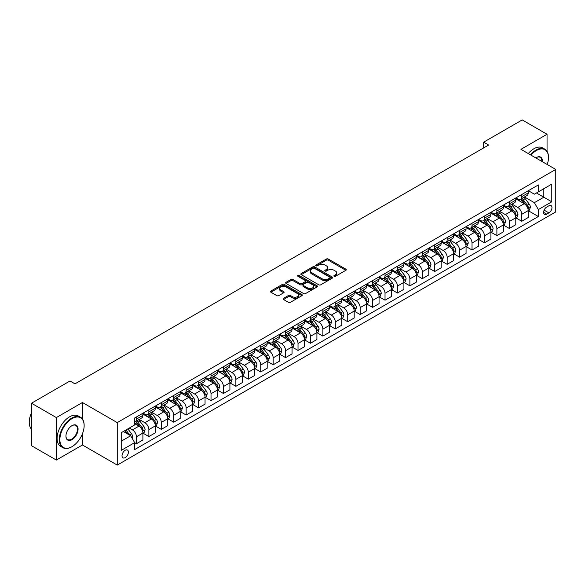 <?xml version="1.0" encoding="UTF-8"?>
<svg xmlns="http://www.w3.org/2000/svg" width="585" height="585" viewBox="0 0 585 585"><rect width="100%" height="100%" fill="white"/><g stroke="black" fill="none" stroke-linecap="round" stroke-linejoin="round"><path stroke-width="0.88" d="M334.137 276.281A0.965 0.556 0 0 0 335.505 276.281L345.874 270.299A1.382 0.797 0 0 0 346.283 269.736A1.382 0.797 0 0 0 345.874 269.173L328.309 259.031A1.382 0.797 0 0 0 326.357 259.031L315.988 265.012A0.965 0.556 0 0 0 315.703 265.407A0.965 0.556 0 0 0 315.988 265.802A0.965 0.556 0 0 0 317.355 265.802L318.693 265.027A4.417 2.552 0 0 1 324.946 265.027L326.408 265.875A4.417 2.552 0 0 1 327.702 267.674A4.417 2.552 0 0 1 326.408 269.48L325.063 270.255A0.965 0.556 0 0 0 324.777 270.65A0.965 0.556 0 0 0 325.063 271.045A0.965 0.556 0 0 0 326.43 271.045L327.775 270.27A4.417 2.552 0 0 1 334.02 270.27L335.483 271.111A4.417 2.552 0 0 1 336.777 272.917A4.417 2.552 0 0 1 335.483 274.723L334.137 275.498A0.965 0.556 0 0 0 333.859 275.893A0.965 0.556 0 0 0 334.137 276.281L334.137 275.498M125.205 457.616A4.497 2.596 120 0 0 128.144 453.653A4.497 2.596 120 0 0 127.45 450.048A4.497 2.596 120 0 0 125.205 450.267A4.497 2.596 120 0 0 122.265 454.238A4.497 2.596 120 0 0 122.952 457.843A4.497 2.596 120 0 0 125.205 457.616M283.513 298.357A1.382 0.797 0 0 0 283.103 298.92A1.382 0.797 0 0 0 283.513 299.483L288.442 302.335A1.382 0.797 0 0 0 290.394 302.335L301.911 295.681A1.382 0.797 0 0 0 302.313 295.118A1.382 0.797 0 0 0 301.911 294.555L284.339 284.412A1.382 0.797 0 0 0 282.387 284.412L270.87 291.059A1.382 0.797 0 0 0 270.467 291.623A1.382 0.797 0 0 0 270.87 292.186L276.822 295.63A1.382 0.797 0 0 0 278.774 295.63L283.703 292.778A1.382 0.797 0 0 0 284.113 292.215A1.382 0.797 0 0 0 283.703 291.652L280.756 289.948A3.693 2.135 0 0 1 279.674 288.442A3.693 2.135 0 0 1 281.948 286.474A3.693 2.135 0 0 1 285.977 286.935L297.538 293.611A3.693 2.135 0 0 1 298.621 295.118A3.693 2.135 0 0 1 296.346 297.085A3.693 2.135 0 0 1 292.317 296.624L290.394 295.513A1.382 0.797 0 0 0 288.442 295.513L283.513 298.357L283.513 299.483M82.448 402.509L56.343 417.573L31.488 403.226L31.488 445.704L56.343 460.059L82.448 444.988L117.249 465.082L117.249 422.597L82.448 402.509L82.448 419.05M547.048 151.325L547.048 134.272L520.95 149.343L555.75 169.431L117.249 422.597M547.048 134.272L522.193 119.918L483.663 142.162L483.663 147.903M31.488 403.226L70.017 380.981L74.99 383.848L488.636 145.036L483.663 142.162M318.796 284.807A1.382 0.797 0 0 0 320.748 284.807L332.265 278.16A1.382 0.797 0 0 0 332.668 277.597A1.382 0.797 0 0 0 332.265 277.034L314.693 266.892A1.382 0.797 0 0 0 312.741 266.892L301.224 273.539A1.382 0.797 0 0 0 300.822 274.102A1.382 0.797 0 0 0 301.224 274.665L318.796 284.807M298.24 276.493A0.965 0.556 0 0 1 299.227 276.632L299.227 275.484L317.085 285.794A1.382 0.797 0 0 1 317.487 286.358A1.382 0.797 0 0 1 317.085 286.921L305.567 293.568A1.382 0.797 0 0 1 303.615 293.568L286.05 283.425L290.979 280.603L290.979 279.454L286.05 282.299A1.382 0.797 0 0 0 285.641 282.862A1.382 0.797 0 0 0 286.05 283.425L286.05 282.299M290.979 280.603A1.382 0.797 0 0 1 292.931 280.603L292.931 279.454A1.382 0.797 0 0 0 290.979 279.454M292.931 279.454L300.054 283.564A1.382 0.797 0 0 0 302.006 283.564L305.275 281.677A1.382 0.797 0 0 0 305.677 281.114A1.382 0.797 0 0 0 305.275 280.551L297.86 276.274A0.965 0.556 0 0 1 297.575 275.879A0.965 0.556 0 0 1 298.174 275.359A0.965 0.556 0 0 1 299.227 275.484M548.891 205.774L546.704 207.031A4.358 2.515 120 0 0 543.853 210.878A4.358 2.515 120 0 0 544.525 214.366A4.358 2.515 120 0 0 546.704 214.154L548.891 212.889A4.358 2.515 120 0 0 551.735 209.05A4.358 2.515 120 0 0 551.07 205.554A4.358 2.515 120 0 0 548.891 205.774M117.249 465.082L555.75 211.916L555.75 169.431M528.357 190.703L534.368 194.176L538.346 191.88L538.346 184.933L134.652 418.004L134.652 424.951L121.227 432.703L121.227 450.384L134.652 442.633L134.652 449.58L538.346 216.508L538.346 209.562L534.368 202.673L524.482 196.962M538.346 191.88L551.772 184.129L551.772 201.81L538.346 209.562M56.343 417.573L56.343 460.059M536.46 192.97L543.816 197.218L543.816 188.721L551.772 184.129M534.368 202.673L543.816 197.218L551.772 201.81M121.227 441.2L130.674 435.745L123.311 431.496M134.652 442.691L136.437 443.722L136.437 436.776A5.623 3.247 -120 0 0 132.459 429.887L129.278 428.052M136.437 443.722L142.901 439.993L142.901 433.046A5.623 3.247 -120 0 0 138.923 426.158L134.652 423.694M143.054 433.192L148.868 436.549L148.868 429.602A5.623 3.247 -120 0 0 144.89 422.714L139.179 419.416M148.868 436.549L155.332 432.82L155.332 425.873A5.623 3.247 -120 0 0 151.354 418.984L142.901 414.1M155.478 426.019L161.299 429.375L161.299 422.428A5.623 3.247 -120 0 0 157.321 415.54L151.61 412.242M161.299 429.375L167.763 425.639L167.763 418.699A5.623 3.247 -120 0 0 163.785 411.803L155.332 406.926M167.91 418.838L173.73 422.195L173.73 415.255A5.623 3.247 -120 0 0 169.752 408.359L164.041 405.069M173.73 422.195L180.187 418.465L180.187 411.518A5.623 3.247 -120 0 0 176.209 404.63L167.763 399.752M180.341 411.664L186.154 415.021L186.154 408.074A5.623 3.247 -120 0 0 182.176 401.186L176.465 397.888M186.154 415.021L192.619 411.292L192.619 404.345A5.623 3.247 -120 0 0 188.641 397.456L180.187 392.579M192.765 404.491L198.586 407.847L198.586 400.9A5.623 3.247 -120 0 0 194.608 394.012L188.896 390.714M198.586 407.847L205.05 404.118L205.05 397.171A5.623 3.247 -120 0 0 201.072 390.283L192.619 385.398M205.196 397.31L211.017 400.666L211.017 393.727A5.623 3.247 -120 0 0 207.039 386.831L201.328 383.541M211.017 400.666L217.481 396.937L217.481 389.99A5.623 3.247 -120 0 0 213.503 383.102L205.05 378.224M217.627 390.136L223.441 393.493L223.441 386.546A5.623 3.247 -120 0 0 219.463 379.658L213.759 376.36M223.441 393.493L229.905 389.764L229.905 382.817A5.623 3.247 -120 0 0 225.927 375.928L217.481 371.051M230.059 382.963L235.872 386.319L235.872 379.372A5.623 3.247 -120 0 0 231.894 372.484L226.183 369.186M235.872 386.319L242.336 382.59L242.336 375.643A5.623 3.247 -120 0 0 238.358 368.755L229.905 363.87M242.483 375.782L248.303 379.146L248.303 372.199A5.623 3.247 -120 0 0 244.325 365.311L238.614 362.013M248.303 379.146L254.767 375.409L254.767 368.462A5.623 3.247 -120 0 0 250.789 361.574L242.336 356.696M254.914 368.608L260.734 371.965L260.734 365.018A5.623 3.247 -120 0 0 256.756 358.13L251.045 354.832M260.734 371.965L267.191 368.236L267.191 361.289A5.623 3.247 -120 0 0 263.213 354.4L254.767 349.523M267.345 361.435L273.158 364.791L273.158 357.844A5.623 3.247 -120 0 0 269.18 350.956L263.469 347.658M273.158 364.791L279.623 361.062L279.623 354.115A5.623 3.247 -120 0 0 275.645 347.227L267.191 342.342M279.769 354.254L285.59 357.618L285.59 350.671A5.623 3.247 -120 0 0 281.612 343.783L275.901 340.485M285.59 357.618L292.054 353.881L292.054 346.934A5.623 3.247 -120 0 0 288.076 340.046L279.623 335.168M292.2 347.08L298.021 350.437L298.021 343.49A5.623 3.247 -120 0 0 294.043 336.602L288.332 333.304M298.021 350.437L304.485 346.708L304.485 339.761A5.623 3.247 -120 0 0 300.507 332.872L292.054 327.995M304.631 339.907L310.445 343.263L310.445 336.317A5.623 3.247 -120 0 0 306.467 329.428L300.763 326.13M310.445 343.263L316.909 339.534L316.909 332.587A5.623 3.247 -120 0 0 312.931 325.699L304.485 320.814M317.063 332.726L322.876 336.09L322.876 329.143A5.623 3.247 -120 0 0 318.898 322.255L313.187 318.957M322.876 336.09L329.34 332.353L329.34 325.406A5.623 3.247 -120 0 0 325.362 318.518L316.909 313.64M329.487 325.552L335.307 328.909L335.307 321.962A5.623 3.247 -120 0 0 331.329 315.074L325.618 311.776M335.307 328.909L341.772 325.18L341.772 318.233A5.623 3.247 -120 0 0 337.794 311.344L329.34 306.467M341.918 318.379L347.739 321.735L347.739 314.788A5.623 3.247 -120 0 0 343.761 307.9L338.05 304.602M347.739 321.735L354.196 318.006L354.196 311.059A5.623 3.247 -120 0 0 350.218 304.171L341.772 299.286M354.349 311.198L360.163 314.562L360.163 307.615A5.623 3.247 -120 0 0 356.185 300.727L350.473 297.429M360.163 314.562L366.627 310.825L366.627 303.878A5.623 3.247 -120 0 0 362.649 296.99L354.196 292.112M366.78 304.024L372.594 307.381L372.594 300.434A5.623 3.247 -120 0 0 368.616 293.546L362.905 290.248M372.594 307.381L379.058 303.652L379.058 296.705A5.623 3.247 -120 0 0 375.08 289.816L366.627 284.939M379.204 296.851L385.025 300.207L385.025 293.26A5.623 3.247 -120 0 0 381.047 286.372L375.336 283.074M385.025 300.207L391.489 296.478L391.489 289.531A5.623 3.247 -120 0 0 387.511 282.643L379.058 277.758M391.636 289.67L397.449 293.034L397.449 286.087A5.623 3.247 -120 0 0 393.471 279.199L387.767 275.901M397.449 293.034L403.913 289.297L403.913 282.35A5.623 3.247 -120 0 0 399.935 275.462L391.489 270.584M404.067 282.496L409.88 285.853L409.88 278.906A5.623 3.247 -120 0 0 405.902 272.018L400.191 268.72M409.88 285.853L416.344 282.124L416.344 275.177A5.623 3.247 -120 0 0 412.366 268.288L403.913 263.411M416.491 275.323L422.311 278.679L422.311 271.733A5.623 3.247 -120 0 0 418.334 264.844L412.622 261.546M422.311 278.679L428.776 274.95L428.776 268.003A5.623 3.247 -120 0 0 424.798 261.115L416.344 256.23M428.922 268.142L434.743 271.506L434.743 264.559A5.623 3.247 -120 0 0 430.765 257.671L425.054 254.373M434.743 271.506L441.2 267.769L441.2 260.822A5.623 3.247 -120 0 0 437.229 253.934L428.776 249.056M441.353 260.969L447.167 264.325L447.167 257.378A5.623 3.247 -120 0 0 443.189 250.49L437.478 247.192M447.167 264.325L453.631 260.596L453.631 253.649A5.623 3.247 -120 0 0 449.653 246.76L441.2 241.883M453.784 253.795L459.598 257.151L459.598 250.204A5.623 3.247 -120 0 0 455.62 243.316L449.909 240.018M459.598 257.151L466.062 253.422L466.062 246.475A5.623 3.247 -120 0 0 462.084 239.587L453.631 234.702M466.208 246.614L472.029 249.978L472.029 243.031A5.623 3.247 -120 0 0 468.051 236.143L462.34 232.845M472.029 249.978L478.493 246.241L478.493 239.294A5.623 3.247 -120 0 0 474.515 232.406L466.062 227.528M478.64 239.44L484.453 242.797L484.453 235.85A5.623 3.247 -120 0 0 480.482 228.962L474.771 225.664M484.453 242.797L490.917 239.068L490.917 232.121A5.623 3.247 -120 0 0 486.939 225.232L478.493 220.355M491.071 232.267L496.884 235.623L496.884 228.677A5.623 3.247 -120 0 0 492.906 221.788L487.195 218.49M496.884 235.623L503.349 231.894L503.349 224.947A5.623 3.247 -120 0 0 499.371 218.059L490.917 213.174M503.495 225.086L509.316 228.45L509.316 221.503A5.623 3.247 -120 0 0 505.338 214.615L499.627 211.317M509.316 228.45L515.78 224.713L515.78 217.774A5.623 3.247 -120 0 0 511.802 210.878L503.349 206M515.926 217.912L521.747 221.269L521.747 214.322A5.623 3.247 -120 0 0 517.769 207.434L512.058 204.143M521.747 221.269L528.204 217.54L528.204 210.593A5.623 3.247 -120 0 0 524.233 203.704L515.78 198.827M515.926 197.876L517.769 198.944A5.623 3.247 -120 0 0 520.577 199.222A5.623 3.247 -120 0 0 521.747 196.64L521.747 194.52M503.495 205.057L505.338 206.117A5.623 3.247 -120 0 0 508.153 206.395A5.623 3.247 -120 0 0 509.316 203.821L509.316 201.693M491.071 212.231L492.906 213.291A5.623 3.247 -120 0 0 495.722 213.569A5.623 3.247 -120 0 0 496.884 210.995L496.884 208.874M478.64 219.404L480.482 220.465A5.623 3.247 -120 0 0 483.29 220.75A5.623 3.247 -120 0 0 484.453 218.168L484.453 216.048M466.208 226.585L468.051 227.645A5.623 3.247 -120 0 0 470.859 227.923A5.623 3.247 -120 0 0 472.029 225.349L472.029 223.221M453.784 233.759L455.62 234.819A5.623 3.247 -120 0 0 458.435 235.097A5.623 3.247 -120 0 0 459.598 232.523L459.598 230.402M441.353 240.932L443.189 241.993A5.623 3.247 -120 0 0 446.004 242.278A5.623 3.247 -120 0 0 447.167 239.696L447.167 237.576M428.922 248.113L430.765 249.173A5.623 3.247 -120 0 0 433.573 249.451A5.623 3.247 -120 0 0 434.743 246.877L434.743 244.749M416.491 255.287L418.334 256.347A5.623 3.247 -120 0 0 421.149 256.625A5.623 3.247 -120 0 0 422.311 254.051L422.311 251.93M404.067 262.46L405.902 263.521A5.623 3.247 -120 0 0 408.718 263.806A5.623 3.247 -120 0 0 409.88 261.224L409.88 259.104M391.636 269.634L393.471 270.701A5.623 3.247 -120 0 0 396.286 270.979A5.623 3.247 -120 0 0 397.449 268.405L397.449 266.277M379.204 276.815L381.047 277.875A5.623 3.247 -120 0 0 383.855 278.153A5.623 3.247 -120 0 0 385.025 275.579L385.025 273.458M366.773 283.988L368.616 285.049A5.623 3.247 -120 0 0 371.431 285.326A5.623 3.247 -120 0 0 372.594 282.752L372.594 280.632M354.349 291.162L356.185 292.229A5.623 3.247 -120 0 0 359 292.507A5.623 3.247 -120 0 0 360.163 289.933L360.163 287.805M341.918 298.343L343.761 299.403A5.623 3.247 -120 0 0 346.569 299.681A5.623 3.247 -120 0 0 347.739 297.107L347.739 294.986M329.487 305.516L331.329 306.577A5.623 3.247 -120 0 0 334.145 306.854A5.623 3.247 -120 0 0 335.307 304.28L335.307 302.16M317.063 312.69L318.898 313.757A5.623 3.247 -120 0 0 321.713 314.035A5.623 3.247 -120 0 0 322.876 311.461L322.876 309.333M304.631 319.871L306.467 320.931A5.623 3.247 -120 0 0 309.282 321.209A5.623 3.247 -120 0 0 310.445 318.635L310.445 316.507M292.2 327.044L294.043 328.105A5.623 3.247 -120 0 0 296.851 328.382A5.623 3.247 -120 0 0 298.021 325.808L298.021 323.688M279.769 334.218L281.612 335.285A5.623 3.247 -120 0 0 284.427 335.563A5.623 3.247 -120 0 0 285.59 332.989L285.59 330.861M267.345 341.399L269.18 342.459A5.623 3.247 -120 0 0 271.996 342.737A5.623 3.247 -120 0 0 273.158 340.163L273.158 338.035M254.914 348.572L256.756 349.633A5.623 3.247 -120 0 0 259.564 349.91A5.623 3.247 -120 0 0 260.734 347.336L260.734 345.216M242.483 355.746L244.325 356.813A5.623 3.247 -120 0 0 247.133 357.091A5.623 3.247 -120 0 0 248.303 354.517L248.303 352.389M230.059 362.927L231.894 363.987A5.623 3.247 -120 0 0 234.709 364.265A5.623 3.247 -120 0 0 235.872 361.691L235.872 359.563M217.627 370.1L219.463 371.161A5.623 3.247 -120 0 0 222.278 371.438A5.623 3.247 -120 0 0 223.441 368.864L223.441 366.744M205.196 377.274L207.039 378.341A5.623 3.247 -120 0 0 209.847 378.619A5.623 3.247 -120 0 0 211.017 376.045L211.017 373.917M192.765 384.455L194.608 385.515A5.623 3.247 -120 0 0 197.423 385.793A5.623 3.247 -120 0 0 198.586 383.219L198.586 381.091M180.341 391.628L182.176 392.689A5.623 3.247 -120 0 0 184.992 392.966A5.623 3.247 -120 0 0 186.154 390.392L186.154 388.272M167.91 398.802L169.752 399.869A5.623 3.247 -120 0 0 172.56 400.147A5.623 3.247 -120 0 0 173.73 397.573L173.73 395.445M155.478 405.983L157.321 407.043A5.623 3.247 -120 0 0 160.129 407.321A5.623 3.247 -120 0 0 161.299 404.747L161.299 402.619M143.054 413.156L144.89 414.217A5.623 3.247 -120 0 0 147.705 414.494A5.623 3.247 -120 0 0 148.868 411.92L148.868 409.8M528.357 210.739L538.346 216.508M520.577 199.222L527.041 195.485A5.623 3.247 -120 0 0 528.204 192.911L528.204 190.79M508.153 206.395L514.61 202.666A5.623 3.247 -120 0 0 515.78 200.092L515.78 197.964M495.722 213.569L502.186 209.839A5.623 3.247 -120 0 0 503.349 207.265L503.349 205.138M483.29 220.75L489.755 217.013A5.623 3.247 -120 0 0 490.917 214.439L490.917 212.318M470.859 227.923L477.323 224.194A5.623 3.247 -120 0 0 478.493 221.613L478.493 219.492M458.435 235.097L464.899 231.367A5.623 3.247 -120 0 0 466.062 228.793L466.062 226.666M446.004 242.278L452.468 238.541A5.623 3.247 -120 0 0 453.631 235.967L453.631 233.846M433.573 249.451L440.037 245.722A5.623 3.247 -120 0 0 441.2 243.141L441.2 241.02M421.149 256.625L427.606 252.895A5.623 3.247 -120 0 0 428.776 250.321L428.776 248.194M408.718 263.806L415.182 260.069A5.623 3.247 -120 0 0 416.344 257.495L416.344 255.374M396.286 270.979L402.751 267.25A5.623 3.247 -120 0 0 403.913 264.669L403.913 262.548M383.855 278.153L390.319 274.423A5.623 3.247 -120 0 0 391.489 271.849L391.489 269.722M371.431 285.326L377.895 281.597A5.623 3.247 -120 0 0 379.058 279.023L379.058 276.902M359 292.507L365.464 288.778A5.623 3.247 -120 0 0 366.627 286.197L366.627 284.076M346.569 299.681L353.033 295.952A5.623 3.247 -120 0 0 354.196 293.377L354.196 291.25M334.145 306.854L340.602 303.125A5.623 3.247 -120 0 0 341.772 300.551L341.772 298.43M321.713 314.035L328.178 310.299A5.623 3.247 -120 0 0 329.34 307.725L329.34 305.604M309.282 321.209L315.746 317.479A5.623 3.247 -120 0 0 316.909 314.905L316.909 312.778M296.851 328.382L303.315 324.653A5.623 3.247 -120 0 0 304.485 322.079L304.485 319.958M284.427 335.563L290.891 331.827A5.623 3.247 -120 0 0 292.054 329.253L292.054 327.132M271.996 342.737L278.46 339.007A5.623 3.247 -120 0 0 279.623 336.433L279.623 334.306M259.564 349.91L266.029 346.181A5.623 3.247 -120 0 0 267.191 343.607L267.191 341.479M247.133 357.091L253.597 353.355A5.623 3.247 -120 0 0 254.767 350.781L254.767 348.66M234.709 364.265L241.174 360.536A5.623 3.247 -120 0 0 242.336 357.961L242.336 355.834M222.278 371.438L228.742 367.709A5.623 3.247 -120 0 0 229.905 365.135L229.905 363.007M209.847 378.619L216.311 374.883A5.623 3.247 -120 0 0 217.481 372.309L217.481 370.188M197.423 385.793L203.88 382.063A5.623 3.247 -120 0 0 205.05 379.49L205.05 377.362M184.992 392.966L191.456 389.237A5.623 3.247 -120 0 0 192.619 386.663L192.619 384.535M172.56 400.147L179.025 396.411A5.623 3.247 -120 0 0 180.187 393.837L180.187 391.716M160.129 407.321L166.593 403.591A5.623 3.247 -120 0 0 167.763 401.017L167.763 398.89M147.705 414.494L154.169 410.765A5.623 3.247 -120 0 0 155.332 408.191L155.332 406.063M134.652 421.902A5.623 3.247 -120 0 0 135.274 421.675L141.738 417.939A5.623 3.247 -120 0 0 142.901 415.365L142.901 413.244M135.274 421.675A5.623 3.247 -120 0 0 136.437 419.094L136.437 416.973M130.674 435.745L134.652 442.633M82.448 444.988L82.448 433.748M334.525 276.42L335.483 275.871A4.417 2.552 0 0 0 336.777 274.065L336.777 272.917M327.702 267.674L327.702 268.822A4.417 2.552 0 0 1 326.408 270.628L325.45 271.177M345.859 270.307L328.309 260.179A1.382 0.797 0 0 0 326.357 260.179L316.375 265.941M332.243 278.167L314.693 268.04A1.382 0.797 0 0 0 312.741 268.04L301.246 274.672L301.224 273.539M329.823 277.992A0.965 0.556 0 0 0 330.108 277.597A0.965 0.556 0 0 0 329.823 277.202L314.401 268.296A0.965 0.556 0 0 0 313.033 268.296L311.622 269.115A4.417 2.552 0 0 0 310.328 270.921A4.417 2.552 0 0 0 311.622 272.72L322.159 278.804A4.417 2.552 0 0 0 328.404 278.804L329.823 277.992L329.823 279.14A0.965 0.556 0 0 0 330.108 278.745L330.108 277.597M310.328 270.921L310.328 272.069A4.417 2.552 0 0 0 311.622 273.868L311.622 272.72M329.823 279.14L328.404 279.952A4.417 2.552 0 0 1 322.159 279.952L311.622 273.868M292.931 280.603L300.054 284.712A1.382 0.797 0 0 0 302.006 284.712L305.275 282.826A1.382 0.797 0 0 0 305.677 282.262L305.677 281.114M299.227 276.632L317.07 286.928M307.447 287.835A3.693 2.135 0 0 0 311.469 288.295A3.693 2.135 0 0 0 313.75 286.328A3.693 2.135 0 0 0 312.668 284.822L308.595 282.467A1.382 0.797 0 0 0 306.642 282.467L303.374 284.354A1.382 0.797 0 0 0 302.971 284.917A1.382 0.797 0 0 0 303.374 285.48L307.447 287.835L307.447 288.983A3.693 2.135 0 0 0 311.469 289.443A3.693 2.135 0 0 0 313.75 287.476L313.75 286.328M302.971 284.917L302.971 286.065A1.382 0.797 0 0 0 303.374 286.628L303.374 285.48M307.447 288.983L303.374 286.628M298.621 295.118L298.621 296.266A3.693 2.135 0 0 1 296.346 298.24A3.693 2.135 0 0 1 292.317 297.772L290.394 296.661A1.382 0.797 0 0 0 288.442 296.661L283.528 299.498M279.674 288.442L279.674 289.59A3.693 2.135 0 0 0 280.756 291.096L280.756 289.948M283.703 291.652L283.703 292.778L280.756 291.096M301.911 294.555L301.911 295.681L284.339 285.56A1.382 0.797 0 0 0 282.387 285.56L270.892 292.2M528.204 210.827L529.403 210.132L530.398 207.265A3.729 2.15 -120 0 0 529.206 204.092L525.14 198.666A10.757 6.208 -120 0 0 523.97 197.262M519.926 201.218A10.757 6.208 -120 0 0 517.725 198.915M527.867 208.538L528.379 207.426A3.729 2.15 -120 0 0 527.319 205.181L523.253 199.756A10.757 6.208 -120 0 0 522.076 198.352M521.081 198.929A8.929 5.155 60 0 1 522.544 200.596L525.981 205.189M520.884 199.039A10.757 6.208 60 0 1 522.061 200.45L524.76 204.055M515.78 218L516.972 217.313L517.966 214.439A3.729 2.15 -120 0 0 516.774 211.265L512.716 205.847A10.757 6.208 -120 0 0 511.539 204.436M507.495 208.399A10.757 6.208 -120 0 0 505.294 206.095M515.436 215.719L515.955 214.6A3.729 2.15 -120 0 0 514.888 212.355L510.822 206.936A10.757 6.208 -120 0 0 509.652 205.525M508.65 206.11A8.929 5.155 60 0 1 510.113 207.77L513.55 212.362M508.46 206.22A10.757 6.208 60 0 1 509.63 207.624L512.328 211.229M503.349 225.174L504.541 224.486L505.535 221.613A3.729 2.15 -120 0 0 504.343 218.446L500.285 213.02A10.757 6.208 -120 0 0 499.107 211.616M495.071 215.572A10.757 6.208 -120 0 0 492.87 213.269M503.012 222.892L503.524 221.773A3.729 2.15 -120 0 0 502.456 219.536L498.398 214.11A10.757 6.208 -120 0 0 497.221 212.706M496.219 213.284A8.929 5.155 60 0 1 497.689 214.951L501.126 219.536M496.029 213.393A10.757 6.208 60 0 1 497.199 214.797L499.904 218.402M490.917 232.355L492.109 231.66L493.104 228.793A3.729 2.15 -120 0 0 491.919 225.62L487.853 220.194A10.757 6.208 -120 0 0 486.683 218.79M482.64 222.746A10.757 6.208 -120 0 0 480.439 220.443M490.581 230.066L491.093 228.954A3.729 2.15 -120 0 0 490.025 226.709L485.967 221.284A10.757 6.208 -120 0 0 484.789 219.88M483.788 220.457A8.929 5.155 60 0 1 485.257 222.124L488.694 226.717M483.598 220.567A10.757 6.208 60 0 1 484.775 221.978L487.473 225.583M478.493 239.528L479.685 238.841L480.68 235.967A3.729 2.15 -120 0 0 479.488 232.793L475.422 227.375A10.757 6.208 -120 0 0 474.252 225.964M470.208 229.927A10.757 6.208 -120 0 0 468.007 227.623M478.15 237.247L478.669 236.128A3.729 2.15 -120 0 0 477.601 233.883L473.536 228.464A10.757 6.208 -120 0 0 472.366 227.053M471.364 227.631A8.929 5.155 60 0 1 472.826 229.298L476.263 233.89M471.166 227.748A10.757 6.208 60 0 1 472.344 229.152L475.042 232.757M547.224 164.509A17.155 9.908 120 0 0 548.489 157.548A17.155 9.908 120 0 0 536.357 150.542A17.155 9.908 120 0 0 530.968 155.12M530.441 154.82A17.579 10.15 -60 0 1 536.065 150.031A17.579 10.15 -60 0 1 544.854 149.16A17.579 10.15 -60 0 1 548.489 157.204A17.579 10.15 -60 0 1 548.489 157.38M535.794 157.906A8.578 4.951 -60 0 1 536.357 157.548L536.357 157.548A8.578 4.951 -60 0 1 542.397 161.723M528.255 153.562A17.579 10.15 -60 0 1 533.871 148.766A17.579 10.15 -60 0 1 542.661 147.895L544.854 149.16M541.82 161.394A8.153 4.709 120 0 0 540.138 157.321A8.153 4.709 120 0 0 536.211 157.636M71.706 446.823L72.006 446.655A17.155 9.908 120 0 0 84.138 425.639A17.155 9.908 120 0 0 72.006 418.641A17.155 9.908 120 0 0 59.875 439.649A17.155 9.908 120 0 0 72.006 446.655L71.706 446.823A17.579 10.15 -60 0 1 62.917 447.693A17.579 10.15 -60 0 1 60.226 433.609A17.579 10.15 -60 0 1 71.706 418.121A17.579 10.15 -60 0 1 80.496 417.251A17.579 10.15 -60 0 1 84.138 425.295A17.579 10.15 -60 0 1 84.138 425.471M72.006 439.649A8.578 4.951 -60 0 1 65.944 436.147A8.578 4.951 -60 0 1 72.006 425.639L72.006 425.639A8.578 4.951 -60 0 1 78.068 429.141A8.578 4.951 -60 0 1 72.006 439.649M65.944 435.971A8.153 4.709 120 0 0 67.633 439.54A8.153 4.709 120 0 0 71.706 439.13A8.153 4.709 120 0 0 77.037 431.949A8.153 4.709 120 0 0 75.787 425.412A8.153 4.709 120 0 0 71.853 425.734M62.917 447.693L60.73 446.435A17.579 10.15 -60 0 1 58.039 432.352A17.579 10.15 -60 0 1 69.52 416.856A17.579 10.15 -60 0 1 78.31 415.986L80.496 417.251M31.488 429.236A17.579 10.15 -60 0 1 31.488 412.805M466.062 246.702L467.254 246.014L468.249 243.141A3.729 2.15 -120 0 0 467.057 239.974L462.998 234.548A10.757 6.208 -120 0 0 461.821 233.144M457.784 237.1A10.757 6.208 -120 0 0 455.576 234.797M465.718 244.42L466.238 243.302A3.729 2.15 -120 0 0 465.17 241.064L461.104 235.638A10.757 6.208 -120 0 0 459.934 234.234M458.933 234.812A8.929 5.155 60 0 1 460.395 236.479L463.839 241.064M458.742 234.921A10.757 6.208 60 0 1 459.912 236.325L462.618 239.93M453.631 253.883L454.823 253.188L455.817 250.321A3.729 2.15 -120 0 0 454.633 247.148L450.567 241.722A10.757 6.208 -120 0 0 449.39 240.318M445.353 244.274A10.757 6.208 -120 0 0 443.152 241.971M453.295 251.594L453.806 250.482A3.729 2.15 -120 0 0 452.739 248.237L448.68 242.812A10.757 6.208 -120 0 0 447.503 241.408M446.501 241.985A8.929 5.155 60 0 1 447.971 243.652L451.408 248.245M446.311 242.095A10.757 6.208 60 0 1 447.481 243.506L450.187 247.111M441.2 261.056L442.399 260.369L443.386 257.495A3.729 2.15 -120 0 0 442.202 254.321L438.136 248.896A10.757 6.208 -120 0 0 436.966 247.492M432.922 251.455A10.757 6.208 -120 0 0 430.721 249.151M440.863 258.775L441.375 257.656A3.729 2.15 -120 0 0 440.315 255.411L436.249 249.992A10.757 6.208 -120 0 0 435.072 248.581M434.077 249.159A8.929 5.155 60 0 1 435.54 250.826L438.977 255.418M433.88 249.276A10.757 6.208 60 0 1 435.057 250.68L437.755 254.285M428.776 268.23L429.968 267.542L430.962 264.669A3.729 2.15 -120 0 0 429.77 261.495L425.712 256.076A10.757 6.208 -120 0 0 424.534 254.672M420.491 258.628A10.757 6.208 -120 0 0 418.29 256.325M428.432 265.948L428.951 264.829A3.729 2.15 -120 0 0 427.884 262.592L423.818 257.166A10.757 6.208 -120 0 0 422.648 255.762M421.646 256.34A8.929 5.155 60 0 1 423.109 258.007L426.545 262.592M421.456 256.449A10.757 6.208 60 0 1 422.626 257.853L425.324 261.458M416.344 275.411L417.536 274.716L418.531 271.849A3.729 2.15 -120 0 0 417.339 268.676L413.281 263.25A10.757 6.208 -120 0 0 412.103 261.846M408.067 265.802A10.757 6.208 -120 0 0 405.866 263.499M416.008 273.122L416.52 272.003A3.729 2.15 -120 0 0 415.452 269.765L411.387 264.34A10.757 6.208 -120 0 0 410.217 262.936M409.215 263.513A8.929 5.155 60 0 1 410.685 265.18L414.122 269.773M409.025 263.623A10.757 6.208 60 0 1 410.195 265.034L412.9 268.639M403.913 282.584L405.105 281.897L406.1 279.023A3.729 2.15 -120 0 0 404.915 275.849L400.849 270.424A10.757 6.208 -120 0 0 399.679 269.02M395.635 272.983A10.757 6.208 -120 0 0 393.434 270.672M403.577 280.303L404.089 279.184A3.729 2.15 -120 0 0 403.021 276.939L398.963 271.52A10.757 6.208 -120 0 0 397.785 270.109M396.784 270.687A8.929 5.155 60 0 1 398.253 272.354L401.69 276.946M396.593 270.804A10.757 6.208 60 0 1 397.771 272.208L400.469 275.813M391.489 289.758L392.681 289.07L393.676 286.197A3.729 2.15 -120 0 0 392.484 283.023L388.418 277.604A10.757 6.208 -120 0 0 387.248 276.2M383.204 280.156A10.757 6.208 -120 0 0 381.003 277.853M391.146 287.476L391.665 286.358A3.729 2.15 -120 0 0 390.597 284.12L386.531 278.694A10.757 6.208 -120 0 0 385.361 277.29M384.36 277.868A8.929 5.155 60 0 1 385.822 279.535L389.259 284.12M384.162 277.977A10.757 6.208 60 0 1 385.339 279.381L388.038 282.986M379.058 296.931L380.25 296.244L381.244 293.377A3.729 2.15 -120 0 0 380.053 290.204L375.994 284.778A10.757 6.208 -120 0 0 374.817 283.374M370.78 287.33A10.757 6.208 -120 0 0 368.572 285.027M378.714 294.65L379.234 293.531A3.729 2.15 -120 0 0 378.166 291.293L374.1 285.868A10.757 6.208 -120 0 0 372.93 284.464M371.928 285.041A8.929 5.155 60 0 1 373.391 286.708L376.835 291.301M371.738 285.151A10.757 6.208 60 0 1 372.908 286.555L375.614 290.167M366.627 304.112L367.819 303.425L368.813 300.551A3.729 2.15 -120 0 0 367.629 297.377L363.563 291.952A10.757 6.208 -120 0 0 362.386 290.548M358.349 294.511A10.757 6.208 -120 0 0 356.148 292.2M366.29 301.831L366.802 300.712A3.729 2.15 -120 0 0 365.735 298.467L361.676 293.048A10.757 6.208 -120 0 0 360.499 291.637M359.497 292.215A8.929 5.155 60 0 1 360.967 293.882L364.404 298.474M359.307 292.332A10.757 6.208 60 0 1 360.477 293.736L363.183 297.341M354.196 311.286L355.395 310.598L356.382 307.725A3.729 2.15 -120 0 0 355.197 304.551L351.132 299.132A10.757 6.208 -120 0 0 349.962 297.728M345.918 301.684A10.757 6.208 -120 0 0 343.717 299.381M353.859 309.004L354.371 307.885A3.729 2.15 -120 0 0 353.311 305.648L349.245 300.222A10.757 6.208 -120 0 0 348.068 298.818M347.073 299.396A8.929 5.155 60 0 1 348.536 301.063L351.973 305.648M346.876 299.505A10.757 6.208 60 0 1 348.053 300.909L350.751 304.514M341.772 318.459L342.964 317.772L343.958 314.905A3.729 2.15 -120 0 0 342.766 311.732L338.708 306.306A10.757 6.208 -120 0 0 337.53 304.902M333.487 308.858A10.757 6.208 -120 0 0 331.286 306.555M341.428 316.178L341.947 315.059A3.729 2.15 -120 0 0 340.88 312.821L336.814 307.396A10.757 6.208 -120 0 0 335.644 305.992M334.642 306.569A8.929 5.155 60 0 1 336.104 308.236L339.541 312.829M334.445 306.679A10.757 6.208 60 0 1 335.622 308.083L338.32 311.695M329.34 325.64L330.532 324.953L331.527 322.079A3.729 2.15 -120 0 0 330.335 318.905L326.276 313.48A10.757 6.208 -120 0 0 325.099 312.076M321.063 316.039A10.757 6.208 -120 0 0 318.862 313.728M329.004 323.359L329.516 322.24A3.729 2.15 -120 0 0 328.448 319.995L324.382 314.576A10.757 6.208 -120 0 0 323.212 313.165M322.211 313.743A8.929 5.155 60 0 1 323.68 315.41L327.117 320.002M322.021 313.86A10.757 6.208 60 0 1 323.191 315.264L325.896 318.869M316.909 332.814L318.101 332.126L319.096 329.253A3.729 2.15 -120 0 0 317.911 326.079L313.845 320.66A10.757 6.208 -120 0 0 312.675 319.249M308.631 323.212A10.757 6.208 -120 0 0 306.43 320.909M316.573 330.532L317.085 329.413A3.729 2.15 -120 0 0 316.017 327.176L311.959 321.75A10.757 6.208 -120 0 0 310.781 320.346M309.779 320.924A8.929 5.155 60 0 1 311.249 322.591L314.686 327.176M309.589 321.033A10.757 6.208 60 0 1 310.767 322.437L313.465 326.042M304.485 339.987L305.677 339.3L306.672 336.433A3.729 2.15 -120 0 0 305.48 333.26L301.414 327.834A10.757 6.208 -120 0 0 300.244 326.43M296.2 330.386A10.757 6.208 -120 0 0 293.999 328.083M304.142 337.706L304.661 336.587A3.729 2.15 -120 0 0 303.593 334.349L299.527 328.924A10.757 6.208 -120 0 0 298.357 327.52M297.355 328.097A8.929 5.155 60 0 1 298.818 329.764L302.255 334.357M297.158 328.207A10.757 6.208 60 0 1 298.335 329.611L301.034 333.216M292.054 347.168L293.246 346.481L294.24 343.607A3.729 2.15 -120 0 0 293.048 340.433L288.99 335.008A10.757 6.208 -120 0 0 287.813 333.604M283.776 337.567A10.757 6.208 -120 0 0 281.568 335.256M291.71 344.887L292.229 343.768A3.729 2.15 -120 0 0 291.162 341.523L287.096 336.104A10.757 6.208 -120 0 0 285.926 334.693M284.924 335.271A8.929 5.155 60 0 1 286.387 336.938L289.831 341.53M284.734 335.38A10.757 6.208 60 0 1 285.904 336.792L288.61 340.397M279.623 354.342L280.815 353.654L281.809 350.781A3.729 2.15 -120 0 0 280.624 347.607L276.559 342.188A10.757 6.208 -120 0 0 275.381 340.777M271.345 344.74A10.757 6.208 -120 0 0 269.144 342.437M279.286 352.06L279.798 350.941A3.729 2.15 -120 0 0 278.731 348.704L274.672 343.278A10.757 6.208 -120 0 0 273.495 341.874M272.493 342.452A8.929 5.155 60 0 1 273.963 344.119L277.4 348.704M272.303 342.561A10.757 6.208 60 0 1 273.473 343.965L276.178 347.57M267.191 361.515L268.391 360.828L269.378 357.961A3.729 2.15 -120 0 0 268.193 354.788L264.127 349.362A10.757 6.208 -120 0 0 262.957 347.958M258.914 351.914A10.757 6.208 -120 0 0 256.713 349.611M266.855 359.234L267.367 358.115A3.729 2.15 -120 0 0 266.299 355.877L262.241 350.452A10.757 6.208 -120 0 0 261.064 349.048M260.062 349.625A8.929 5.155 60 0 1 261.532 351.292L264.968 355.877M259.872 349.735A10.757 6.208 60 0 1 261.049 351.139L263.747 354.744M254.767 368.696L255.959 368.009L256.954 365.135A3.729 2.15 -120 0 0 255.762 361.961L251.704 356.536A10.757 6.208 -120 0 0 250.526 355.132M246.482 359.095A10.757 6.208 -120 0 0 244.281 356.784M254.424 366.415L254.943 365.296A3.729 2.15 -120 0 0 253.875 363.051L249.81 357.625A10.757 6.208 -120 0 0 248.64 356.221M247.638 356.799A8.929 5.155 60 0 1 249.1 358.466L252.537 363.058M247.44 356.908A10.757 6.208 60 0 1 248.618 358.32L251.316 361.925M242.336 375.87L243.528 375.182L244.523 372.309A3.729 2.15 -120 0 0 243.331 369.135L239.272 363.716A10.757 6.208 -120 0 0 238.095 362.305M234.058 366.268A10.757 6.208 -120 0 0 231.857 363.965M242 373.588L242.512 372.469A3.729 2.15 -120 0 0 241.444 370.225L237.378 364.806A10.757 6.208 -120 0 0 236.208 363.402M235.207 363.98A8.929 5.155 60 0 1 236.669 365.64L240.113 370.232M235.016 364.089A10.757 6.208 60 0 1 236.186 365.493L238.892 369.098M229.905 383.043L231.097 382.356L232.091 379.49A3.729 2.15 -120 0 0 230.907 376.316L226.841 370.89A10.757 6.208 -120 0 0 225.671 369.486M221.627 373.442A10.757 6.208 -120 0 0 219.426 371.139M229.569 380.762L230.08 379.643A3.729 2.15 -120 0 0 229.013 377.405L224.954 371.98A10.757 6.208 -120 0 0 223.777 370.576M222.775 371.153A8.929 5.155 60 0 1 224.245 372.82L227.682 377.405M222.585 371.263A10.757 6.208 60 0 1 223.762 372.667L226.461 376.272M217.481 390.224L218.673 389.53L219.667 386.663A3.729 2.15 -120 0 0 218.476 383.489L214.41 378.064A10.757 6.208 -120 0 0 213.24 376.66M209.196 380.623A10.757 6.208 -120 0 0 206.995 378.312M217.137 387.943L217.649 386.824A3.729 2.15 -120 0 0 216.589 384.579L212.523 379.153A10.757 6.208 -120 0 0 211.353 377.749M210.351 378.327A8.929 5.155 60 0 1 211.814 379.994L215.251 384.586M210.154 378.436A10.757 6.208 60 0 1 211.331 379.848L214.03 383.453M205.05 397.398L206.242 396.71L207.236 393.837A3.729 2.15 -120 0 0 206.044 390.663L201.986 385.244A10.757 6.208 -120 0 0 200.809 383.833M196.772 387.797A10.757 6.208 -120 0 0 194.564 385.493M204.706 395.116L205.225 393.997A3.729 2.15 -120 0 0 204.158 391.753L200.092 386.334A10.757 6.208 -120 0 0 198.922 384.93M197.92 385.508A8.929 5.155 60 0 1 199.383 387.168L202.827 391.76M197.73 385.617A10.757 6.208 60 0 1 198.9 387.021L201.606 390.626M192.619 404.571L193.81 403.884L194.805 401.017A3.729 2.15 -120 0 0 193.62 397.844L189.555 392.418A10.757 6.208 -120 0 0 188.377 391.014M184.341 394.97A10.757 6.208 -120 0 0 182.14 392.667M192.282 402.29L192.794 401.171A3.729 2.15 -120 0 0 191.726 398.933L187.668 393.508A10.757 6.208 -120 0 0 186.491 392.104M185.489 392.681A8.929 5.155 60 0 1 186.959 394.348L190.396 398.933M185.299 392.791A10.757 6.208 60 0 1 186.469 394.195L189.174 397.8M180.187 411.752L181.387 411.058L182.374 408.191A3.729 2.15 -120 0 0 181.189 405.017L177.123 399.592A10.757 6.208 -120 0 0 175.953 398.188M171.91 402.144A10.757 6.208 -120 0 0 169.708 399.84M179.851 409.471L180.363 408.352A3.729 2.15 -120 0 0 179.295 406.107L175.237 400.681A10.757 6.208 -120 0 0 174.059 399.277M173.058 399.855A8.929 5.155 60 0 1 174.527 401.522L177.964 406.114M172.868 399.964A10.757 6.208 60 0 1 174.045 401.376L176.743 404.981M167.763 418.926L168.955 418.238L169.95 415.365A3.729 2.15 -120 0 0 168.758 412.191L164.699 406.772A10.757 6.208 -120 0 0 163.522 405.361M159.478 409.324A10.757 6.208 -120 0 0 157.277 407.021M167.42 416.644L167.939 415.525A3.729 2.15 -120 0 0 166.871 413.281L162.805 407.862A10.757 6.208 -120 0 0 161.635 406.458M160.634 407.036A8.929 5.155 60 0 1 162.096 408.696L165.533 413.288M160.436 407.145A10.757 6.208 60 0 1 161.614 408.549L164.312 412.154M155.332 426.099L156.524 425.412L157.519 422.546A3.729 2.15 -120 0 0 156.327 419.372L152.268 413.946A10.757 6.208 -120 0 0 151.091 412.542M147.054 416.498A10.757 6.208 -120 0 0 144.853 414.195M154.988 423.818L155.508 422.699A3.729 2.15 -120 0 0 154.44 420.461L150.374 415.036A10.757 6.208 -120 0 0 149.204 413.632M148.202 414.209A8.929 5.155 60 0 1 149.665 415.877L153.109 420.461M148.012 414.319A10.757 6.208 60 0 1 149.182 415.723L151.888 419.328M142.901 433.28L144.093 432.586L145.087 429.719A3.729 2.15 -120 0 0 143.903 426.545L139.837 421.12A10.757 6.208 -120 0 0 138.667 419.716M142.565 430.991L143.076 429.88A3.729 2.15 -120 0 0 142.009 427.635L137.95 422.209A10.757 6.208 -120 0 0 136.773 420.805M135.771 421.383A8.929 5.155 60 0 1 137.241 423.05L140.678 427.642M135.581 421.492A10.757 6.208 60 0 1 136.758 422.904L139.457 426.509M132.166 438.326L132.663 436.893A3.729 2.15 -120 0 0 131.471 433.719L127.844 428.878M129.921 435.313A3.729 2.15 -120 0 0 129.585 434.809L125.958 429.975M125.022 430.509L127.625 433.99M124.766 430.662L126.974 433.609M132.459 429.887L138.923 426.158M144.89 422.714L151.354 418.984M157.321 415.54L163.785 411.803M169.752 408.359L176.209 404.63M182.176 401.186L188.641 397.456M194.608 394.012L201.072 390.283M207.039 386.831L213.503 383.102M219.463 379.658L225.927 375.928M231.894 372.484L238.358 368.755M244.325 365.311L250.789 361.574M256.756 358.13L263.213 354.4M269.18 350.956L275.645 347.227M281.612 343.783L288.076 340.046M294.043 336.602L300.507 332.872M306.467 329.428L312.931 325.699M318.898 322.255L325.362 318.518M331.329 315.074L337.794 311.344M343.761 307.9L350.218 304.171M356.185 300.727L362.649 296.99M368.616 293.546L375.08 289.816M381.047 286.372L387.511 282.643M393.471 279.199L399.935 275.462M405.902 272.018L412.366 268.288M418.334 264.844L424.798 261.115M430.765 257.671L437.229 253.934M443.189 250.49L449.653 246.76M455.62 243.316L462.084 239.587M468.051 236.143L474.515 232.406M480.482 228.962L486.939 225.232M492.906 221.788L499.371 218.059M505.338 214.615L511.802 210.878M517.769 207.434L524.233 203.704M521.747 196.64L528.204 192.911M521.747 214.322L528.204 210.593M509.316 221.503L515.78 217.774M509.316 203.821L515.78 200.092M496.884 228.677L503.349 224.947M496.884 210.995L503.349 207.265M484.453 235.85L490.917 232.121M484.453 218.168L490.917 214.439M472.029 243.031L478.493 239.294M472.029 225.349L478.493 221.613M459.598 250.204L466.062 246.475M459.598 232.523L466.062 228.793M447.167 257.378L453.631 253.649M447.167 239.696L453.631 235.967M434.743 264.559L441.2 260.822M434.743 246.877L441.2 243.141M422.311 271.733L428.776 268.003M422.311 254.051L428.776 250.321M409.88 278.906L416.344 275.177M409.88 261.224L416.344 257.495M397.449 286.087L403.913 282.35M397.449 268.405L403.913 264.669M385.025 293.26L391.489 289.531M385.025 275.579L391.489 271.849M372.594 300.434L379.058 296.705M372.594 282.752L379.058 279.023M360.163 307.615L366.627 303.878M360.163 289.933L366.627 286.197M347.739 314.788L354.196 311.059M347.739 297.107L354.196 293.377M335.307 321.962L341.772 318.233M335.307 304.28L341.772 300.551M322.876 329.143L329.34 325.406M322.876 311.461L329.34 307.725M310.445 336.317L316.909 332.587M310.445 318.635L316.909 314.905M298.021 343.49L304.485 339.761M298.021 325.808L304.485 322.079M285.59 350.671L292.054 346.934M285.59 332.989L292.054 329.253M273.158 357.844L279.623 354.115M273.158 340.163L279.623 336.433M260.734 365.018L267.191 361.289M260.734 347.336L267.191 343.607M248.303 372.199L254.767 368.462M248.303 354.517L254.767 350.781M235.872 379.372L242.336 375.643M235.872 361.691L242.336 357.961M223.441 386.546L229.905 382.817M223.441 368.864L229.905 365.135M211.017 393.727L217.481 389.99M211.017 376.045L217.481 372.309M198.586 400.9L205.05 397.171M198.586 383.219L205.05 379.49M186.154 408.074L192.619 404.345M186.154 390.392L192.619 386.663M173.73 415.255L180.187 411.518M173.73 397.573L180.187 393.837M161.299 422.428L167.763 418.699M161.299 404.747L167.763 401.017M148.868 429.602L155.332 425.873M148.868 411.92L155.332 408.191M136.437 436.776L142.901 433.046M136.437 419.094L142.901 415.365M544.123 210.139L548.891 212.889M543.619 212.377L546.704 214.154M335.483 275.871L335.483 274.723M325.063 271.045L325.063 270.255M326.408 270.628L326.408 269.48M315.988 265.802L315.988 265.012M326.357 260.179L326.357 259.031M328.309 260.179L328.309 259.031M345.874 270.299L345.874 269.173M312.741 268.04L312.741 266.892M314.693 268.04L314.693 266.892M332.265 278.16L332.265 277.034M322.159 279.952L322.159 278.804M328.404 279.952L328.404 278.804M300.054 284.712L300.054 283.564M302.006 284.712L302.006 283.564M305.275 282.826L305.275 281.677M317.085 286.921L317.085 285.794M288.442 296.661L288.442 295.513M290.394 296.661L290.394 295.513M292.317 297.772L292.317 296.624M270.87 292.186L270.87 291.059M282.387 285.56L282.387 284.412M284.339 285.56L284.339 284.412M527.926 208.743L530.368 207.339M523.253 199.756L525.14 198.666M520.321 201.452L522.061 200.45M527.319 205.181L529.206 204.092M527.019 206.637L528.379 207.426M515.502 215.923L517.937 214.512M510.822 206.936L512.716 205.847M507.897 208.626L509.63 207.624M514.888 212.355L516.774 211.265M514.588 213.81L515.955 214.6M503.071 223.097L505.513 221.686M498.398 214.11L500.285 213.02M495.466 215.799L497.199 214.797M502.456 219.536L504.343 218.446M502.164 220.991L503.524 221.773M490.639 230.271L493.082 228.867M485.967 221.284L487.853 220.194M483.034 222.98L484.775 221.978M490.025 226.709L491.919 225.62M489.733 228.165L491.093 228.954M478.208 237.452L480.651 236.04M473.536 228.464L475.422 227.375M470.603 230.154L472.344 229.152M477.601 233.883L479.488 232.793M477.301 235.338L478.669 236.128M465.784 244.625L468.227 243.214M461.104 235.638L462.998 234.548M458.179 237.327L459.912 236.325M465.17 241.064L467.057 239.974M464.878 242.519L466.238 243.302M453.353 251.799L455.795 250.395M448.68 242.812L450.567 241.722M445.748 244.508L447.481 243.506M452.739 248.237L454.633 247.148M452.446 249.693L453.806 250.482M440.922 258.98L443.364 257.568M436.249 249.992L438.136 248.896M433.317 251.682L435.057 250.68M440.315 255.411L442.202 254.321M440.015 256.866L441.375 257.656M428.498 266.153L430.933 264.742M423.818 257.166L425.712 256.076M420.893 258.855L422.626 257.853M427.884 262.592L429.77 261.495M427.584 264.047L428.951 264.829M416.067 273.327L418.509 271.923M411.387 264.34L413.281 263.25M408.462 266.036L410.195 265.034M415.452 269.765L417.339 268.676M415.16 271.221L416.52 272.003M403.635 280.507L406.078 279.096M398.963 271.52L400.849 270.424M396.03 273.21L397.771 272.208M403.021 276.939L404.915 275.849M402.729 278.394L404.089 279.184M391.204 287.681L393.647 286.27M386.531 278.694L388.418 277.604M383.599 280.383L385.339 279.381M390.597 284.12L392.484 283.023M390.297 285.575L391.665 286.358M378.78 294.855L381.223 293.451M374.1 285.868L375.994 284.778M371.175 287.564L372.908 286.555M378.166 291.293L380.053 290.204M377.873 292.749L379.234 293.531M366.349 302.036L368.791 300.624M361.676 293.048L363.563 291.952M358.744 294.738L360.477 293.736M365.735 298.467L367.629 297.377M365.442 299.922L366.802 300.712M353.918 309.209L356.36 307.798M349.245 300.222L351.132 299.132M346.313 301.911L348.053 300.909M353.311 305.648L355.197 304.551M353.011 307.103L354.371 307.885M341.494 316.383L343.929 314.979M336.814 307.396L338.708 306.306M333.889 309.092L335.622 308.083M340.88 312.821L342.766 311.732M340.58 314.277L341.947 315.059M329.062 323.563L331.505 322.152M324.382 314.576L326.276 313.48M321.457 316.266L323.191 315.264M328.448 319.995L330.335 318.905M328.156 321.45L329.516 322.24M316.631 330.737L319.074 329.326M311.959 321.75L313.845 320.66M309.026 323.439L310.767 322.437M316.017 327.176L317.911 326.079M315.724 328.631L317.085 329.413M304.2 337.911L306.642 336.499M299.527 328.924L301.414 327.834M296.595 330.62L298.335 329.611M303.593 334.349L305.48 333.26M303.293 335.805L304.661 336.587M291.776 345.091L294.218 343.68M287.096 336.104L288.99 335.008M284.171 337.794L285.904 336.792M291.162 341.523L293.048 340.433M290.869 342.978L292.229 343.768M279.345 352.265L281.787 350.854M274.672 343.278L276.559 342.188M271.74 344.967L273.473 343.965M278.731 348.704L280.624 347.607M278.438 350.152L279.798 350.941M266.914 359.439L269.356 358.027M262.241 350.452L264.127 349.362M259.309 352.141L261.049 351.139M266.299 355.877L268.193 354.788M266.007 357.333L267.367 358.115M254.49 366.619L256.925 365.208M249.81 357.625L251.704 356.536M246.885 359.322L248.618 358.32M253.875 363.051L255.762 361.961M253.576 364.506L254.943 365.296M242.058 373.793L244.501 372.382M237.378 364.806L239.272 363.716M234.453 366.495L236.186 365.493M241.444 370.225L243.331 369.135M241.152 371.68L242.512 372.469M229.627 380.967L232.07 379.555M224.954 371.98L226.841 370.89M222.022 373.669L223.762 372.667M229.013 377.405L230.907 376.316M228.72 378.861L230.08 379.643M217.196 388.14L219.638 386.736M212.523 379.153L214.41 378.064M209.591 380.85L211.331 379.848M216.589 384.579L218.476 383.489M216.289 386.034L217.649 386.824M204.772 395.321L207.214 393.91M200.092 386.334L201.986 385.244M197.167 388.023L198.9 387.021M204.158 391.753L206.044 390.663M203.865 393.208L205.225 393.997M192.341 402.495L194.783 401.083M187.668 393.508L189.555 392.418M184.736 395.197L186.469 394.195M191.726 398.933L193.62 397.844M191.434 400.389L192.794 401.171M179.909 409.668L182.352 408.264M175.237 400.681L177.123 399.592M172.304 402.378L174.045 401.376M179.295 406.107L181.189 405.017M179.003 407.562L180.363 408.352M167.485 416.849L169.921 415.438M162.805 407.862L164.699 406.772M159.88 409.551L161.614 408.549M166.871 413.281L168.758 412.191M166.571 414.736L167.939 415.525M155.054 424.023L157.497 422.611M150.374 415.036L152.268 413.946M147.449 416.725L149.182 415.723M154.44 420.461L156.327 419.372M154.148 421.917L155.508 422.699M142.623 431.196L145.065 429.792M137.95 422.209L139.837 421.12M135.018 423.906L136.758 422.904M142.009 427.635L143.903 426.545M141.716 429.09L143.076 429.88M131.691 437.514L132.634 436.966M129.585 434.809L131.471 433.719"/></g></svg>
